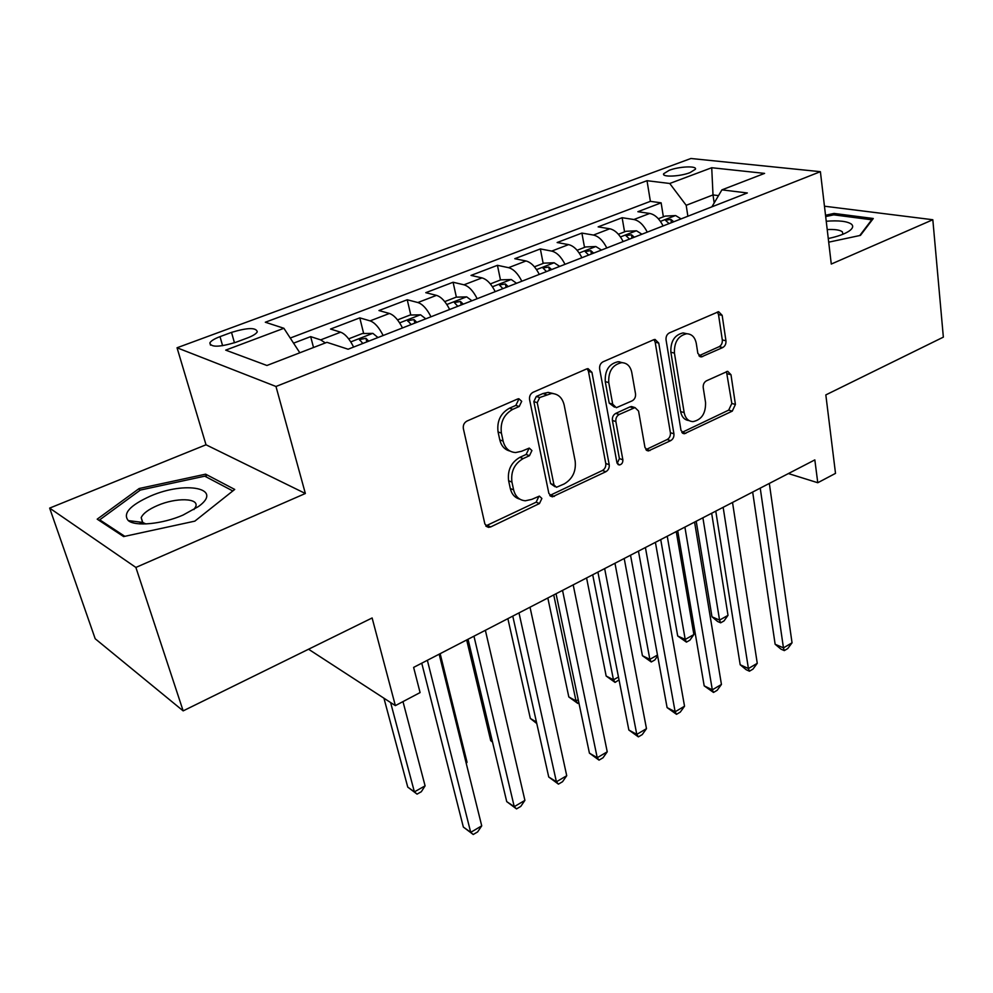 <?xml version="1.0" encoding="UTF-8"?>
<svg xmlns="http://www.w3.org/2000/svg" width="993" height="993" viewBox="0 0 993 993"><rect width="100%" height="100%" fill="white"/><g stroke="black" fill="none" stroke-linecap="round" stroke-linejoin="round"><path stroke-width="1.49" d="M521.697 401.321L518.842 398.727L517.651 398.987L466.995 421.044C464.128 422.67 462.912 425.19 463.359 428.628L484.882 524.006L488.556 527.37L490.728 526.911L539.472 503.538L541.88 498.474L539.373 496.115L531.764 499.38L525.347 500.782C519.277 500.236 515.367 496.599 513.617 489.872L511.941 482.089C510.675 471.563 514.424 463.731 523.162 458.592L529.48 455.688L531.925 450.561L529.244 448.091L521.623 451.256L515.628 452.56C509.173 452.088 505.015 448.277 503.116 441.103L501.403 433.122C500.087 422.31 503.885 414.391 512.785 409.327L519.215 406.509L521.697 401.321M510.042 451.083C504.742 449.779 501.328 446.056 499.789 439.899L498.064 431.93C496.761 421.156 500.546 413.249 509.434 408.222L515.851 405.405L518.321 400.241L517.787 398.938M669.195 170.312L663.684 173.713C661.475 177.35 679.833 176.642 689.986 172.645L695.373 169.282C697.458 165.632 679.249 166.377 669.195 170.312M139.305 523.845L141.8 522.318M722.743 347.55C725.089 346.172 726.156 343.913 725.945 340.773L722.159 315.327L718.622 311.69L669.356 332.903C666.886 334.318 665.794 336.652 666.055 339.879L680.999 430.428L684.276 433.755L732.275 411.127L735.416 404.449L730.997 374.733L727.695 371.295L706.42 380.828C704.062 382.243 702.994 384.502 703.218 387.618L705.564 402.537C705.787 413.46 701.592 419.816 692.977 421.628C688.286 421.317 685.356 418.301 684.165 412.604L674.433 353.111C674.073 342.188 678.157 335.746 686.697 333.747C691.811 333.983 695.001 337.198 696.279 343.392L697.843 353.384L701.306 356.934L722.743 347.55L719.118 346.694C721.464 345.316 722.519 343.057 722.308 339.929L718.51 314.545L717.38 311.988M135.88 567.437L305.36 493.496L206.01 444.777L49.65 508.106L135.88 567.437L183.159 710.876L372.127 617.969L395.363 705.626L420.089 692.58L413.622 667.395L814.831 459.896L817.773 482.735L835.51 473.376L825.828 394.904L943.35 337.136L932.824 219.738L824.463 206.209M305.36 493.496L275.98 386.476L820.392 171.677L831.278 264.051L932.824 219.738M591.94 372.325L588.055 368.639L586.528 368.986L533.104 392.26C530.374 393.799 529.195 396.257 529.579 399.633L548.868 493.471L552.418 496.835L605.867 471.725C608.399 470.173 609.516 467.827 609.206 464.687L591.94 372.325L588.464 371.357L587.186 368.763M603.061 361.787L653.692 339.73L655.045 339.42L658.756 343.081L673.924 433.804C674.173 436.895 673.093 439.179 670.685 440.656L648.342 450.946L644.991 447.607L638.561 411.065L635.011 407.589L619.222 414.478C616.678 415.98 615.561 418.338 615.871 421.541L622.859 459.784C622.959 462.763 621.779 464.488 619.322 464.972L616.926 462.626L599.648 368.962C599.325 365.66 600.455 363.264 603.061 361.787M183.159 710.876L95.191 638.747L49.65 508.106M663.374 216.809L661.127 202.833L637.878 211.708L649.695 213.445L633.882 219.515C639.058 220.607 643.526 224.815 647.275 232.139M624.56 231.865L622.139 217.715L598.146 226.876L609.776 228.775L593.454 235.056C598.556 236.222 603.012 240.529 606.81 247.965M584.517 247.394L581.898 233.082L557.135 242.528L568.567 244.613L551.698 251.092C556.725 252.346 561.169 256.765 565.017 264.324M543.171 263.418L540.353 248.933L514.771 258.701L525.992 260.973L508.565 267.676C513.505 269.016 517.924 273.534 521.834 281.23M500.472 279.976L497.443 265.317L471.017 275.409L481.99 277.891L463.979 284.805C468.808 286.245 473.202 290.875 477.174 298.707M456.37 297.155L453.093 282.248L425.774 292.687L436.486 295.368L417.854 302.53C422.571 304.069 426.94 308.823 430.974 316.792M410.792 315.017L407.242 299.762L378.966 310.548L389.405 313.465L370.104 320.876C374.709 322.526 379.041 327.405 383.137 335.51M363.661 333.524L359.789 317.872L330.532 329.043L340.649 332.196C345.167 333.909 349.486 338.861 353.62 347.066M235.788 342.312L247.443 337.955C252.905 335.857 256.182 333.822 257.286 331.836C256.182 327.367 247.592 327.553 231.518 332.382L220.012 336.639C214.401 338.774 211.012 340.86 209.846 342.908C210.839 347.438 219.49 347.24 235.788 342.312M275.98 386.476L177.039 347.773L690.905 158.495L820.392 171.677M661.127 202.833L650.39 201.343L647.014 180.701L265.317 322.228L283.899 328.286L299.824 352.788M647.014 180.701L669.741 183.482L711.72 167.73L764.585 173.39L721.911 189.862L747.332 192.965L348.109 349.226L326.933 342.324L266.931 365.486L225.696 350.132L283.899 328.286M313.515 347.5L310.672 336.627L320.665 339.879L325.344 342.933M359.789 317.872L370.104 320.876M407.242 299.762L417.854 302.53M453.093 282.248L463.979 284.805M497.443 265.317L508.565 267.676M540.353 248.933L551.698 251.092M581.898 233.082L593.454 235.056M622.139 217.715L633.882 219.515M650.39 201.343L290.241 338.042M310.672 336.627L293.568 343.156M714.19 202.957L713.011 194.926L686.188 205.303L687.876 216.238M206.01 444.777L177.039 347.773M788.417 473.562L817.773 482.735M308.55 649.223L395.363 705.626M718.51 195.621L713.011 194.926L711.72 167.73M402.475 327.951C398.404 319.895 394.047 315.066 389.405 313.465M449.643 309.481C445.634 301.574 441.252 296.87 436.486 295.368M495.222 291.644C491.274 283.874 486.868 279.281 481.99 277.891M539.286 274.403C535.388 266.757 530.957 262.276 525.992 260.973M581.898 257.721C578.075 250.199 573.619 245.83 568.567 244.613M623.157 241.572C619.371 234.187 614.915 229.917 609.776 228.775M721.911 189.862L711.894 206.842M663.101 225.945C659.377 218.671 654.908 214.5 649.695 213.445M686.188 205.303L669.741 183.482M194.839 521.139L234.72 489.437L205.638 474.17L139.181 488.506L97.202 519.165L123.616 536.58L194.839 521.139M828.696 242.168L860.435 235.391L873.281 218.497L834.046 213.433L825.531 215.245M133.236 521.226L131.697 522.38M139.802 490.468L139.181 488.506M206.507 477.087L205.638 474.17M834.219 214.91L834.046 213.433M519.811 499.144C514.883 497.816 511.718 494.278 510.303 488.544L508.627 480.786C507.361 470.285 511.097 462.477 519.823 457.351L526.129 454.459L528.574 449.357M485.776 525.93L536.133 502.197L538.541 497.145M549.774 495.482L602.428 470.496C604.96 468.957 606.078 466.623 605.767 463.483L588.464 371.357M539.696 397.523L537.238 402.674L553.982 484.907L556.477 487.278L564.247 483.914C572.613 478.874 576.25 471.228 575.158 460.988L564.185 405.119C562.386 397.721 558.19 393.836 551.599 393.451L539.696 397.523L536.294 396.455L533.837 401.582L537.238 402.674M554.975 486.694L550.619 483.616L533.837 401.582M553.362 393.563L548.173 392.396L542.923 393.551L546.336 394.618M536.294 396.455L542.923 393.551M645.86 449.668L667.172 439.539C669.58 438.074 670.647 435.79 670.399 432.712L655.181 342.213L653.977 339.618M634.03 407.726L631.511 406.534L629.959 406.894L615.734 413.411C613.202 414.9 612.085 417.246 612.396 420.449L619.396 458.605L622.859 459.784M617.187 463.446L619.396 458.605M631.759 372.363C630.369 366.156 627.017 362.917 621.705 362.656C612.569 364.667 608.25 371.308 608.746 382.59L612.693 404.163L616.33 407.701L632.193 400.824C634.701 399.347 635.818 397.001 635.52 393.799L631.759 372.363M622.375 362.668L618.192 361.713C609.057 363.711 604.749 370.339 605.258 381.597L608.746 382.59M614.481 407.13L609.206 403.108L605.258 381.597M698.886 355.792L719.118 346.694M686.957 333.747L683.097 332.916C674.557 334.889 670.486 341.331 670.858 352.217L674.433 353.111M689.055 420.573C684.562 420.076 681.744 417.072 680.615 411.574L670.858 352.217M681.843 432.489L728.688 410.121L731.829 403.468L726.466 371.568M383.943 698.203L407.751 787.101L414.391 791.88L425.091 785.86L402.984 701.604M390.609 702.548L414.391 791.88L417.06 794.127L407.751 787.101M425.091 785.86L421.33 791.719L417.06 794.127M421.752 663.187L463.346 827.057L470.707 832.345L427.362 660.295M481.729 825.853L477.633 831.911L473.239 834.505L470.707 832.345L481.729 825.853L439.167 654.188M473.239 834.505L463.346 827.057M150.514 496.053C129.934 505.363 122.524 513.542 128.296 520.593C135.346 526.749 162.418 524.093 182.96 515.106L198.426 506.554C224.12 488.233 185.629 480.662 150.514 496.053M193.933 509.57L195.695 506.728C199.543 497.989 176.171 497.369 157.539 505.499C148.516 509.397 143.066 513.443 141.192 517.638L142.57 522.405L145.884 523.932M139.529 523.857L142.011 522.343M124.795 536.319L99.722 519.823L140.336 490.07L204.769 476.168L232.796 490.952M100.156 521.114L99.722 519.823M828.261 238.531C837.794 236.508 844.82 233.976 849.35 230.91C852.925 228.316 853.608 226.044 851.398 224.12C847.19 221.24 838.8 220.272 826.226 221.24M842.945 234.249L842.312 231.766C839.842 229.942 834.803 229.197 827.206 229.557M825.68 216.573L833.748 214.848L871.742 219.788L859.752 235.54M871.804 220.434L871.742 219.788M348.655 338.849L362.346 333.536L372.896 333.387L377.973 337.533M368.701 341.17L365.945 338.315L359.516 339.556L362.817 343.466M466.089 762.785L467.045 762.252L440.16 653.679M467.045 762.252L466.251 763.456M397.535 319.895L410.072 315.042L420.61 314.818L425.761 318.827M466.673 639.964L490.716 740.654L492.466 741.746M416.812 322.34L414.019 319.572L407.763 320.727L411.127 324.562M492.54 742.094L490.716 740.654M444.727 301.599L456.172 297.155L466.71 296.882L471.936 300.767M507.87 618.651L530.349 718.473L536.456 722.06M463.284 304.143L460.467 301.45L454.36 302.555L457.785 306.291M536.791 723.537L530.349 718.473M490.343 283.911L500.757 279.865L511.271 279.529L516.559 283.29M547.826 597.997L568.815 696.949L576.002 700.909L578.224 699.668M508.193 286.567L505.363 283.948L499.405 284.979L502.88 288.64M553.734 594.931L576.002 700.909L577.802 703.429L568.815 696.949M578.882 702.821L577.802 703.429M468.038 639.256L506.728 801.624L514.25 806.664L473.959 636.19M524.912 800.37L520.779 806.403L516.521 808.91L514.25 806.664L524.912 800.37L485.366 630.294M516.521 808.91L506.728 801.624M512.773 616.119L548.732 776.998L556.403 781.801L518.991 612.904M566.73 775.707L562.559 781.702L558.438 784.135L556.403 781.801L566.73 775.707L530.014 607.207M558.438 784.135L548.732 776.998M556.043 593.74L589.42 753.141L597.227 757.721L562.534 590.388M607.232 751.813L603.024 757.771L599.04 760.129L597.227 757.721L607.232 751.813L573.197 584.877M599.04 760.129L589.42 753.141M597.91 572.092L628.854 730.029L636.786 734.386L604.65 568.604M646.48 728.663L642.248 734.584L638.375 736.868L636.786 734.386L646.48 728.663L614.965 563.267M638.375 736.868L628.854 730.029M534.433 266.807L543.879 263.145L554.119 262.76L559.717 266.397M586.578 577.951L606.164 676.034L613.463 679.82L618.465 677.015M551.636 269.562L548.781 267.018L542.96 267.986L546.498 271.573M592.709 574.786L613.463 679.82L615.064 682.402L606.164 676.034M619.036 679.895L615.064 682.402M619.371 361.762L620.873 362.433M638.449 551.127L667.097 707.612L675.128 711.77L645.413 547.515M684.537 706.222L680.279 712.105L676.518 714.315L675.128 711.77L684.537 706.222L655.405 542.352M676.518 714.315L667.097 707.612M577.094 250.273L585.634 246.959L595.837 246.525L601.485 250.05M624.2 558.488L642.434 655.728L649.856 659.34L657.478 655.057M593.665 253.116L590.798 250.633L585.1 251.552L588.688 255.064M630.53 555.224L649.856 659.34L651.271 661.971L642.434 655.728M657.639 655.951L654.834 659.96L651.271 661.971M677.71 530.821L704.186 685.865L712.316 689.825L684.897 527.097M721.439 684.45L717.169 690.296L713.52 692.444L712.316 689.825L721.439 684.45L694.579 522.095M713.52 692.444L704.186 685.865M618.378 234.261L626.049 231.282L636.501 230.798L641.937 234.224M660.73 539.596L677.698 635.992L685.207 639.442L693.884 634.552L676.258 531.565M634.353 237.19L631.474 234.77L625.9 235.639L629.537 239.077M667.246 536.232L685.207 639.442L686.448 642.123L677.698 635.992M693.884 634.552L689.912 640.162L686.448 642.123M715.767 511.134L740.182 664.751L748.412 668.537L723.152 507.311M757.262 663.312L752.967 669.121L749.442 671.206L748.412 668.537L757.262 663.312L732.524 502.47M749.442 671.206L746.153 669.692L740.182 664.751M658.347 218.758L665.223 216.102L675.637 215.568L681.111 218.894M696.217 521.251L711.981 616.802L719.565 620.104L728.006 615.35L711.658 513.257M673.763 221.762L670.871 219.403L665.422 220.235L669.096 223.599M702.895 517.787L719.565 620.104L720.657 622.822L717.616 621.494L711.981 616.802M728.006 615.35L724.021 620.923L720.657 622.822M752.669 492.044L775.136 644.258L783.452 647.87L760.228 488.134M792.042 642.806L787.734 648.566L784.309 650.601L783.452 647.87L792.042 642.806L769.327 483.43M784.309 650.601L780.982 649.149L775.136 644.258M340.649 332.196L320.665 339.879M222.606 345.713L220.012 336.639M234.46 342.796L231.518 332.382M509.434 408.222L512.785 409.327M498.064 431.93L501.403 433.122M499.789 439.899L503.116 441.103M526.129 454.459L529.48 455.688M519.823 457.351L523.162 458.592M508.627 480.786L511.941 482.089M510.303 488.544L513.617 489.872M536.133 502.197L539.472 503.538M487.464 525.471L490.728 526.911M515.851 405.405L519.215 406.509M605.767 463.483L609.206 464.687M602.428 470.496L605.867 471.725M551.003 495.085L554.367 496.401M550.619 483.616L553.982 484.907M655.181 342.213L658.756 343.081M670.399 432.712L673.924 433.804M667.172 439.539L670.685 440.656M646.505 449.419L650.005 450.561M629.959 406.894L633.46 407.949M615.734 413.411L619.222 414.478M612.396 420.449L615.871 421.541M609.206 403.108L612.693 404.163M699.047 355.73L702.647 356.611M680.615 411.574L684.165 412.604M727.385 373.815L730.997 374.733M731.829 403.468L735.416 404.449M728.688 410.121L732.275 411.127M682.29 432.315L685.828 433.395M718.51 314.545L722.159 315.327M722.308 339.929L725.945 340.773M372.623 333.387L350.765 341.902M366.827 341.902L365.945 338.315M420.337 314.818L399.645 322.874M414.851 323.11L414.019 319.572M466.437 296.882L446.85 304.503M461.236 304.95L460.467 301.45M511.01 279.542L492.454 286.766M506.07 287.399L505.363 283.948M554.119 262.76L536.543 269.599M549.439 270.431L548.781 267.018M595.837 246.525L579.192 253.004M591.406 253.997L590.798 250.633M636.24 230.81L620.464 236.942M632.032 238.097L631.474 234.77M675.377 215.58L660.444 221.389M671.392 222.693L670.871 219.403M663.858 174.793L663.684 173.713M210.491 345.154L209.846 342.908M486.098 526.29L488.556 527.37M550.259 495.991L552.418 496.835M548.173 392.396L551.599 393.451M646.592 450.375L648.342 450.946M631.511 406.534L635.011 407.589M618.006 464.513L619.322 464.972M618.192 361.713L621.705 362.656M699.804 356.549L701.306 356.934M683.097 332.916L686.697 333.747M682.65 433.258L684.276 433.755M142.57 522.405L128.296 520.593M142.793 522.579L141.192 517.638M848.171 231.679L849.35 230.91M359.677 340.227L359.516 339.556M407.9 321.347L407.763 320.727"/></g></svg>
